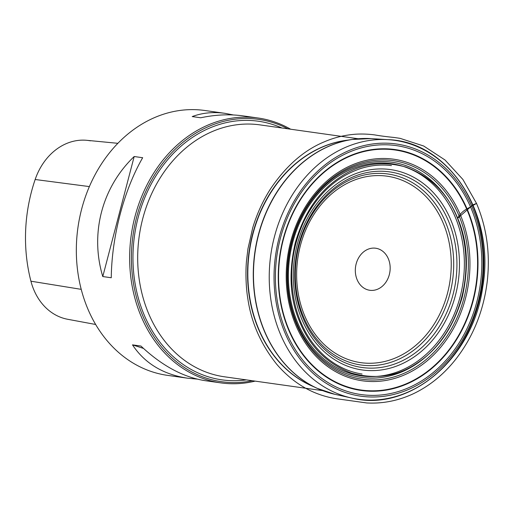 <?xml version="1.0" encoding="UTF-8"?>
<svg xmlns="http://www.w3.org/2000/svg" width="513" height="513" viewBox="0 0 513 513"><rect width="100%" height="100%" fill="white"/><g stroke="black" fill="none" stroke-linecap="round" stroke-linejoin="round"><path stroke-width="0.77" d="M388.258 258.571A21.232 17.346 98 0 0 358.106 258.776A21.232 17.346 98 0 0 371.861 290.416A21.232 17.346 98 0 0 388.258 258.571M470.485 206.816A125.717 102.728 98 0 0 291.923 208.041A125.717 102.728 98 0 0 373.387 395.382A125.717 102.728 98 0 0 470.485 206.816M287.883 128.821A132.469 108.243 98 0 0 132.995 235.429A132.469 108.243 98 0 0 252.345 380.729M290.659 129.218A133.746 109.288 98 0 0 258.142 118.016A133.746 109.288 98 0 0 131.238 235.185A133.746 109.288 98 0 0 220.77 382.878A133.746 109.288 98 0 0 255.121 381.121M258.142 118.016L242.771 115.848C229.561 114.021 215.537 114.656 200.698 117.766L192.215 116.573C202.34 112.796 213.28 111.725 225.04 113.347L204.822 110.494A133.746 109.288 98 0 0 77.925 227.663A133.746 109.288 98 0 0 167.456 375.356L187.675 378.209C163.198 374.503 144.801 363.384 132.482 344.858L140.96 346.057C161.948 365.801 183.43 377.356 205.405 380.71L220.77 382.878M111.263 277.751L102.78 276.552C89.833 233.601 101.946 187.309 134.188 156.523L142.672 157.722C123.832 190.4 111.719 236.685 111.263 277.751M225.04 113.347L233.344 114.957M197.101 379.101L187.675 378.209M90.448 140.831A59.636 48.729 98 0 0 86.857 140.318A59.636 48.729 98 0 0 35.16 179.505A148.796 121.587 98 0 0 30.927 281.201A59.636 48.729 98 0 0 67.671 319.278L95.63 324.472M134.188 156.523L102.78 276.552M132.482 344.858L143.486 348.417M457.692 218.256L473.024 204.77L476.539 203.437L462.906 179.467L445.008 159.985L423.706 146.019L400.05 138.337L394.08 137.471C392.368 137.26 383.968 136.49 376.093 135.143L375.465 135.047C376.253 135.156 367.321 133.54 355.964 134.182C344.755 134.99 334.181 137.542 324.242 141.851C303.927 150.264 286.042 165.904 270.601 188.758C262.919 200.743 256.968 213.748 252.742 227.759L247.965 248.715L246.496 260.803C245.509 271.345 245.849 287.376 247.862 298.855C251.338 322.773 261.014 344.646 276.898 364.474C293.648 383.775 313.565 395.202 336.656 398.755L366.615 402.936C382.589 403.846 398.171 400.781 413.369 393.74C429.586 386 443.751 374.471 455.858 359.138C473.319 336.605 483.817 310.391 487.35 280.489C490.255 253.063 486.651 227.381 476.539 203.437L466.567 209.092C462.643 211.311 459.68 214.363 457.692 218.256C447.387 193.157 430.106 176.094 405.847 167.065C381.64 160.454 359.825 163.769 340.395 177.004C319.099 190.945 304.049 212.914 295.238 242.918C288.428 272.717 289.928 299.053 299.759 321.94C310.064 347.045 327.345 364.102 351.604 373.131C375.805 379.742 397.62 376.427 417.056 363.191C438.346 349.25 453.396 327.281 462.207 297.277C469.023 267.478 467.516 241.142 457.692 218.256M442.751 222.039A94.155 76.937 98 0 0 309.018 222.956A94.155 76.937 98 0 0 370.027 363.268A94.155 76.937 98 0 0 442.751 222.039M445.002 220.962A96.457 78.822 -82 0 1 370.501 365.647A96.457 78.822 -82 0 1 307.999 221.898A96.457 78.822 -82 0 1 445.002 220.962M303.625 319.4A98.778 80.721 98 0 0 412.779 354.675A98.778 80.721 98 0 0 448.029 219.974A98.778 80.721 98 0 0 338.869 184.699A98.778 80.721 98 0 0 303.625 319.4M302.433 320.689A101.183 82.683 -82 0 1 380.588 168.918A101.183 82.683 -82 0 1 446.156 319.702A101.183 82.683 -82 0 1 302.433 320.689M298.059 323.697A107.166 87.569 98 0 0 450.279 322.651A107.166 87.569 98 0 0 380.838 162.954A107.166 87.569 98 0 0 298.059 323.697M456.172 215.133A108.666 88.794 -82 0 1 417.402 363.313A108.666 88.794 -82 0 1 297.322 324.505A108.666 88.794 -82 0 1 336.092 176.325A108.666 88.794 -82 0 1 456.172 215.133M297.046 325.511A110.398 90.211 98 0 0 419.031 364.942A110.398 90.211 98 0 0 458.423 214.402A110.398 90.211 98 0 0 336.432 174.978A110.398 90.211 98 0 0 297.046 325.511M296.302 326.319A111.898 91.436 -82 0 1 382.73 158.479A111.898 91.436 -82 0 1 455.236 325.229A111.898 91.436 -82 0 1 296.302 326.319M289.492 331.007A121.209 99.047 98 0 0 461.655 329.821A121.209 99.047 98 0 0 383.115 149.193A121.209 99.047 98 0 0 289.492 331.007M467.029 208.797A121.639 99.4 -82 0 1 423.623 374.67A121.639 99.4 -82 0 1 289.204 331.225A121.639 99.4 -82 0 1 332.61 165.353A121.639 99.4 -82 0 1 467.029 208.797M285.523 334.162A127.339 104.056 98 0 0 466.394 332.918A127.339 104.056 98 0 0 383.878 143.159A127.339 104.056 98 0 0 285.523 334.162M265.131 332.533A129.391 105.736 98 0 0 334.957 394.33L351.559 398.017A130.732 106.826 -82 0 1 281.015 335.585A130.732 106.826 -82 0 1 288.114 202.122A130.732 106.826 -82 0 1 388.014 139.651A130.732 106.826 -82 0 1 482.348 284.715A130.732 106.826 -82 0 1 351.559 398.017C409.432 412.83 473.243 358.388 482.707 287.158C495.821 214.755 449.196 141.376 388.014 139.651L371.034 138.606A129.391 105.736 98 0 0 272.159 200.436A129.391 105.736 98 0 0 265.131 332.533M325.999 391.829A129.353 105.697 -82 0 1 317.072 388.296A129.353 105.697 -82 0 1 264.932 332.475A129.353 105.697 -82 0 1 352.181 139.459A129.353 105.697 -82 0 1 361.736 138.529M371.034 138.606L352.181 139.459L345.121 140.53A127.243 103.979 98 0 0 249.344 251.845A127.243 103.979 98 0 0 310.589 385.314L317.072 388.296L334.957 394.33M312.911 386.385A127.198 103.94 -82 0 1 249.061 251.806A127.198 103.94 -82 0 1 347.647 140.145M358.221 138.747L259.892 124.877A127.198 103.94 98 0 0 139.203 236.307A127.198 103.94 98 0 0 224.354 376.779L322.683 390.65M246.355 379.883A130.597 106.717 -82 0 1 134.515 235.647A130.597 106.717 -82 0 1 281.894 127.981M35.16 179.505L89.377 186.591M30.927 281.201L81.208 289.345M86.857 140.318L117.881 143.319M391.451 165.603L390.63 165.507C380.8 164.384 370.937 165.359 361.03 168.418C336.278 176.664 317.207 194.363 303.811 221.52C291.147 249.324 288.428 277.841 295.648 307.075C301.278 327.903 311.346 344.589 325.864 357.125C336.823 366.327 348.891 371.963 362.075 374.035"/></g></svg>
